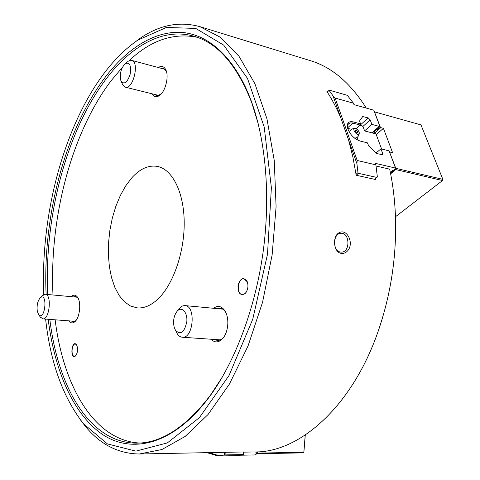 <?xml version="1.0" encoding="UTF-8"?>
<svg xmlns="http://www.w3.org/2000/svg" width="480" height="480" viewBox="0 0 480 480"><rect width="100%" height="100%" fill="white"/><g stroke="black" fill="none" stroke-linecap="round" stroke-linejoin="round"><path stroke-width="0.72" d="M244.764 293.88L245.67 292.968C248.154 289.23 248.598 285.27 246.996 281.076C243.354 276.786 240.372 278.178 238.044 285.252C237.81 292.914 240.048 295.794 244.764 293.88M75.552 355.944L75.618 355.878C77.958 352.224 78.228 348.456 76.434 344.58C71.466 339.03 69.774 360.606 75.552 355.944M122.352 67.416L111.174 80.652C71.07 133.476 49.23 218.94 52.992 294.984M55.152 319.812C63.096 385.164 93.732 440.706 139.734 443.034M197.112 37.254C173.166 32.598 150.48 40.422 129.06 60.72M68.94 320.856C70.728 323.322 72.762 323.562 75.03 321.57C79.95 317.382 81.42 301.908 77.376 296.988C75.522 294.66 73.482 294.558 71.262 296.676M211.02 339.228C214.962 343.152 219.012 342.744 223.182 338.01C225.702 334.686 227.22 330.426 227.736 325.242C228.144 319.86 227.334 315.264 225.312 311.454C221.964 306.12 218.034 305.064 213.528 308.274M151.992 93.78C153.876 97.062 156.414 97.608 159.6 95.424C165.51 91.392 169.188 76.302 165.816 69.792C163.992 66.282 161.49 65.526 158.31 67.53M157.206 299.73C172.704 285.786 184.446 253.02 184.206 222.576C184.032 192.09 172.23 169.122 157.266 166.392C148.392 164.97 139.848 168.846 131.628 178.02L125.616 186.006L120.306 195.552L115.836 206.334L112.332 218.022L109.884 230.268L108.552 242.718L108.384 255.012L109.392 266.796L111.564 277.71L114.858 287.412L119.196 295.56L124.476 301.86L130.542 306.042L137.226 307.884C143.826 308.448 150.486 305.73 157.206 299.73M243.636 451.938L243.408 454.59L236.46 455.622L218.028 456L219.21 455.736L209.34 452.754M243.546 451.938L243.324 454.548L225.012 454.908L225.246 452.262M238.872 455.262L255.45 454.932L256.608 453.744L303.276 452.862L303.894 452.1L305.28 435.024M256.764 451.896L255.618 452.97L256.608 453.744M225.012 454.908L224.25 454.968L224.484 452.31L243.63 451.974M327.27 92.064L329.25 90.138L347.316 95.334L353.466 103.218L353.976 104.634L373.818 110.214L380.004 126.222L378.408 127.338M374.76 179.34L377.376 176.976L375.894 164.856L375.336 163.332L395.532 168.078L389.244 151.32L388.38 150.684L380.946 148.836L375.972 153.084M356.076 128.754L360.18 125.058L360.498 123.846L359.598 120.912L362.706 116.556L368.19 117.9L370.212 119.886L362.832 126.504M358.26 140.4L357.156 137.328M380.946 148.836L382.68 153.516L382.614 154.692L376.656 153.564L368.712 145.98L367.416 142.866L360.006 141.006C353.802 138.672 349.62 134.226 347.454 127.662C346.782 122.958 348.672 121.032 353.136 121.884L360.498 123.846M375.45 178.77L375.564 179.52L356.154 175.236L356.016 174.294L357.96 172.644L358.464 173.334L377.022 177.468M358.464 173.334L356.214 175.248M243.618 452.148L255 451.944C299.766 452.544 353.418 405.798 379.272 328.014C391.536 291.096 396.906 253.194 395.37 214.314C394.65 198.54 392.754 183.492 389.676 169.17L376.032 165.99M390.438 172.848L391.524 172.494L391.056 171.756L393.012 171.276L392.544 170.532L394.506 170.052L394.038 169.308L396 168.828L395.532 168.078M329.25 90.138L327.294 92.106L326.904 91.506L327.63 91.71M256.302 453.504L257.238 453.114L257.346 451.866M305.22 435.06L303.828 452.244L257.238 453.114M303.828 452.244L303.828 452.55M372.762 132.6L372.294 132.936M374.178 131.352L372.66 132.39L373.026 133.128M375.594 130.098L374.076 131.142L374.67 132.342L373.26 131.994M377.016 128.85L375.498 129.894L376.092 131.094L374.676 130.746M378.444 127.59L376.92 128.634L377.514 129.84L376.098 129.492M378.444 127.422L378.942 128.586L377.52 128.238M374.22 133.44L380.814 127.65L378.948 126.978M380.376 127.326L379.968 126.246M389.802 152.43L389.622 152.082M390.63 173.814L395.784 169.59L395.532 169.086M394.506 170.052L394.17 169.29M393.012 171.276L392.676 170.514M391.524 172.494L391.194 171.738M376.254 134.616L383.418 128.346L392.55 152.556L389.658 152.058M380.814 127.65L383.418 128.346M395.802 168.306L442.86 179.358L420.972 124.896L374.634 111.912M442.86 179.358L442.536 180.516L395.784 169.59M395.472 216.756L442.536 180.516M371.928 132.84L379.266 126.378L380.004 126.222M396 168.828L389.244 151.32M357.486 132.522L357.564 132.462C357.558 131.016 356.886 130.302 355.53 130.314C355.47 131.646 356.124 132.384 357.486 132.522M358.8 134.118C356.238 135.768 351.312 127.812 355.32 128.514C357.312 129.168 358.62 130.554 359.256 132.666L358.8 134.118M347.616 128.304L351.606 129.342M359.898 125.31L362.244 125.934L363.102 126.774L364.368 130.248L365.232 131.094L375.99 133.902L381.588 148.992M379.266 126.378L371.886 124.398L364.722 130.776M371.886 124.398L370.212 119.886M78.822 417.72L85.158 426.096C100.074 444.372 118.146 453.672 139.38 454.002L224.484 452.31M224.25 454.968L219.21 455.736M207.42 452.79L218.028 456M329.082 90.372L333.03 95.838L340.932 118.278C336.894 108.63 332.346 99.906 327.294 92.106M356.016 174.294L352.794 156.588L348.54 139.866L356.91 163.62L357.96 172.644M347.382 127.284L348.294 123.93L350.184 122.928L352.404 123.012L360.18 125.058M356.91 163.62L357.18 160.482L335.13 98.04L333.03 95.838M335.13 98.04L353.466 103.218M357.18 160.482L375.894 164.856M379.782 126.114L373.818 110.214M246.24 292.164L244.932 293.64L242.274 294.552C236.04 294.24 237.894 277.668 244.038 278.766L247.374 281.982M75.888 355.572L74.412 356.316C70.716 356.4 71.658 343.506 75.306 344.01L76.656 344.904M71.388 321.042L73.116 321.78L75.894 320.61M78.042 298.068L75.54 296.466L73.698 296.898M226.284 313.542L225.846 312.678C224.256 309.894 222.288 308.37 219.942 308.106L216.972 308.598M214.482 339.474L217.326 340.446C219.696 340.566 221.886 339.378 223.902 336.876L224.484 336.084M154.698 94.446L156.618 95.616L160.752 94.41M166.368 71.25L163.26 68.16L161.016 68.256M258.156 123.54L251.796 102.834C237.138 65.352 217.974 43.182 194.304 36.33C163.224 27.096 130.794 46.14 105.828 79.32C65.904 132.426 44.1 218.19 47.718 294.498M49.83 319.41C57.75 386.412 89.394 443.19 136.698 443.148C161.334 443.16 185.898 427.206 210.384 395.286L222.318 377.04M48.18 319.29C54.486 370.302 73.272 414.93 103.104 434.85C132.816 454.314 174.12 444.552 209.67 396.486C234.732 362.196 254.904 309.558 262.89 253.578C270.762 197.58 265.992 141.402 251.442 101.478C235.062 57.162 208.218 34.05 180.954 32.352C153.552 31.014 126.42 49.248 104.562 78.102C64.518 131.562 42.618 217.644 46.122 294.348M340.584 252.054C332.364 251.316 332.754 233.184 340.986 233.304C349.908 232.458 350.4 252.36 341.448 252.114L340.584 252.054M43.752 294.564C40.536 216.204 62.856 128.742 103.686 73.86C114.144 59.832 125.532 48.582 137.85 40.11L166.41 27.444L195.744 28.428L223.674 45.102L247.47 78.348L264.222 127.086L271.38 187.722L267.498 254.232L252.762 319.2L229.056 375.45L199.434 417.6L167.34 442.908L135.888 451.14L107.436 443.91L83.52 423.786C63.012 397.476 50.376 362.58 45.618 319.092M341.406 253.38C343.83 253.686 345.978 252.75 347.85 250.566C354.144 243.156 347.208 228.882 339.714 232.44C331.974 235.446 333.3 252.534 341.406 253.38M139.38 454.002L161.916 449.52L185.16 436.44L208.068 414.504L229.446 384.036L248.016 346.032L262.572 302.214L272.136 254.892L276.09 206.772L274.272 160.62L266.988 118.944L254.91 83.724L238.992 56.274L220.296 37.23L199.89 26.646C179.406 21.048 159.462 24.948 140.064 38.34L131.58 44.688M366.3 108.102C350.37 82.902 331.74 67.092 310.404 60.672L199.89 26.646M348.54 139.866L340.932 118.278M120.672 80.046C119.64 73.242 121.218 67.734 125.412 63.528C129.768 62.1 131.352 65.67 130.158 74.25C127.398 82.392 124.416 84.774 121.206 81.396L120.672 80.046M122.208 83.688L122.736 84.888L125.31 87.174C133.134 89.916 139.818 61.848 131.634 60.378L128.328 61.158L127.314 61.98M37.302 311.232C36.618 305.412 37.62 300.918 40.314 297.75C48.024 291.75 45.072 321.81 38.652 314.616L37.302 311.232M40.14 316.824L42.78 318.882C49.578 320.046 52.098 294.228 45.204 294.264L42.204 295.842M174.186 327.294C172.842 320.904 173.856 315.516 177.222 311.118C181.74 305.97 187.692 312.312 186.816 321.654C184.53 332.202 180.786 335.154 175.584 330.498L174.186 327.294M175.938 331.002L177.336 333.84C178.722 335.928 180.372 337.056 182.286 337.23C193.482 338.868 196.218 305.76 184.938 305.598L182.94 305.808L181.368 306.54L178.038 310.044M363.054 116.496L362.184 117.282M382.68 153.516L381.294 154.692M368.19 117.9L359.952 125.328M359.286 133.092L358.98 134.976L357.972 136.614L356.766 137.574L354.69 138.222M355.32 128.514C352.32 128.292 350.394 129.63 349.542 132.522L349.584 132.324M353.136 121.884L352.812 123.108L347.514 127.932M357.282 132.594C357.624 131.04 357.006 130.356 355.422 130.53M77.994 297.984L77.376 296.988M75.834 320.682L75.03 321.57M225.846 312.678L225.312 311.454M223.902 336.876L223.182 338.01M166.314 71.13L165.816 69.792M160.644 94.494L159.6 95.424M251.796 102.834L251.442 101.478M210.384 395.286L209.67 396.486M83.52 423.786L85.158 426.096M137.85 40.11L140.064 38.34M121.206 81.396L122.736 84.888M125.412 63.528L128.328 61.158M165.174 69.372L131.634 60.378M158.856 95.478L125.31 87.174M38.652 314.616L40.656 317.592M40.314 297.75L42.864 295.17M77.256 297.228L45.204 294.264M74.964 321.312L42.78 318.882M175.584 330.498L177.336 333.84M177.222 311.118L179.508 308.118M222.762 309.144L184.938 305.598M220.296 339.876L182.286 337.23"/></g></svg>
